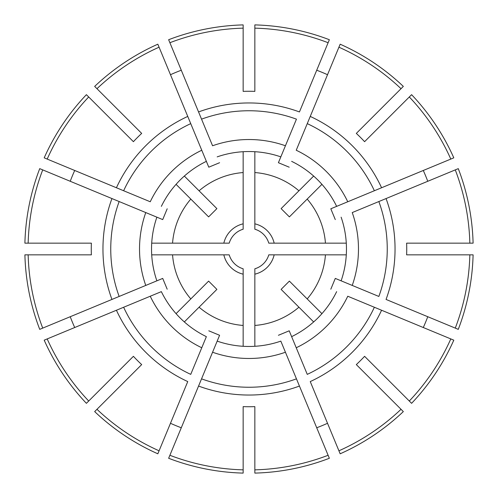 <?xml version="1.0" encoding="UTF-8"?>
<svg xmlns="http://www.w3.org/2000/svg" width="498" height="498" viewBox="0 0 498 498"><rect width="100%" height="100%" fill="white"/><g stroke="black" fill="none" stroke-linecap="round" stroke-linejoin="round"><path stroke-width="0.75" d="M28.149 243.155L24.9 243.155A224.175 224.175 0 0 1 39.722 168.641L42.722 169.886A220.925 220.925 0 0 0 28.149 243.155L91.377 243.155A157.735 157.735 0 0 0 91.377 254.845L28.149 254.845A220.925 220.925 0 0 0 42.722 328.114L162.715 278.407L167.191 289.214L162.715 278.407L156.876 280.828A97.471 97.471 0 0 1 156.876 217.172L162.715 219.593L167.191 208.786L162.715 219.593L145.765 212.571A109.473 109.473 0 0 0 145.765 285.429L156.876 280.828M96.973 88.7L94.67 86.403A224.175 224.175 0 0 1 157.835 44.198L159.08 47.198A220.925 220.925 0 0 0 96.973 88.7L141.681 133.408A157.735 157.735 0 0 0 133.408 141.681L88.7 96.973A220.925 220.925 0 0 0 47.198 159.08L150.24 201.765A109.473 109.473 0 0 1 201.765 150.24L208.786 167.191L219.593 162.715L208.786 167.191L206.365 161.352A97.471 97.471 0 0 0 161.352 206.365M254.845 28.149L254.845 91.377A157.735 157.735 0 0 0 243.155 91.377L243.155 28.149A220.925 220.925 0 0 0 169.886 42.722L212.571 145.765A109.473 109.473 0 0 1 285.429 145.765L278.407 162.715L289.214 167.191L278.407 162.715L296.453 119.153A138.245 138.245 0 0 0 201.547 119.153L198.559 111.944A146.045 146.045 0 0 1 299.441 111.944L328.114 42.722A220.925 220.925 0 0 0 254.845 28.149L254.845 24.9A224.175 224.175 0 0 1 329.359 39.722L328.114 42.722M409.3 96.973L411.597 94.67A224.175 224.175 0 0 1 453.803 157.835L450.802 159.08A220.925 220.925 0 0 0 409.3 96.973L364.592 141.681A157.735 157.735 0 0 0 356.319 133.408L401.027 88.7A220.925 220.925 0 0 0 338.92 47.198L296.235 150.24A109.473 109.473 0 0 1 347.76 201.765L330.809 208.786L335.285 219.593L330.809 208.786L336.648 206.365A97.471 97.471 0 0 0 291.635 161.352M469.851 254.845L406.623 254.845A157.735 157.735 0 0 0 406.623 243.155L469.851 243.155A220.925 220.925 0 0 0 455.278 169.886L352.235 212.571A109.473 109.473 0 0 1 352.235 285.429L335.285 278.407L330.809 289.214L335.285 278.407L378.847 296.453A138.245 138.245 0 0 0 378.847 201.547L386.056 198.559A146.045 146.045 0 0 1 386.056 299.441L455.278 328.114A220.925 220.925 0 0 0 469.851 254.845L473.1 254.845A224.175 224.175 0 0 1 458.278 329.359L455.278 328.114M416.838 185.81L421.644 183.818M401.027 409.3L356.319 364.592A157.735 157.735 0 0 0 364.592 356.319L409.3 401.027A220.925 220.925 0 0 0 450.802 338.92L347.76 296.235A109.473 109.473 0 0 1 296.235 347.76L289.214 330.809L278.407 335.285L289.214 330.809L307.26 374.372A138.245 138.245 0 0 0 374.372 307.26L381.58 310.248A146.045 146.045 0 0 1 310.248 381.58L338.92 450.802A220.925 220.925 0 0 0 401.027 409.3L403.33 411.597A224.175 224.175 0 0 1 340.165 453.803L338.92 450.802M243.155 469.851L243.155 473.1A224.175 224.175 0 0 1 168.641 458.278L169.886 455.278A220.925 220.925 0 0 0 243.155 469.851L243.155 406.623A157.735 157.735 0 0 0 254.845 406.623L254.845 469.851A220.925 220.925 0 0 0 328.114 455.278L280.828 341.124A97.471 97.471 0 0 1 217.172 341.124L219.593 335.285L208.786 330.809L219.593 335.285L212.571 352.235L217.172 341.124M47.198 338.92A220.925 220.925 0 0 0 88.7 401.027L86.403 403.33A224.175 224.175 0 0 1 44.198 340.165L161.352 291.635A97.471 97.471 0 0 0 206.365 336.648L201.765 347.76L206.365 336.648M184.341 321.932L216.885 289.382L208.618 281.115L176.068 313.659M243.155 274.168L243.155 268.789A20.636 20.636 0 0 1 229.211 254.845L223.832 254.845A25.834 25.834 0 0 0 243.155 274.168L243.155 346.291M223.832 254.845L151.709 254.845M428.243 254.845L433.447 254.845M321.932 313.659L289.382 281.115L281.115 289.382L313.659 321.932M274.168 254.845L268.789 254.845A20.636 20.636 0 0 1 254.845 268.789L254.845 274.168A25.834 25.834 0 0 0 274.168 254.845L346.291 254.845M254.845 274.168L254.845 346.291M254.845 69.757L254.845 64.553M313.659 176.068L281.115 208.618L289.382 216.885L321.932 184.341M254.845 223.832L254.845 229.211A20.636 20.636 0 0 1 268.789 243.155L274.168 243.155A25.834 25.834 0 0 0 254.845 223.832L254.845 151.709M274.168 243.155L346.291 243.155M176.068 184.341L208.618 216.885L216.885 208.618L184.341 176.068M223.832 243.155L229.211 243.155A20.636 20.636 0 0 1 243.155 229.211L243.155 223.832A25.834 25.834 0 0 0 223.832 243.155L151.709 243.155M243.155 223.832L243.155 151.709M161.352 291.635L150.24 296.235A109.473 109.473 0 0 0 201.765 347.76L190.74 374.372A138.245 138.245 0 0 1 123.629 307.26L116.42 310.248A146.045 146.045 0 0 0 187.752 381.58L157.835 453.803A224.175 224.175 0 0 1 94.67 411.597L96.973 409.3A220.925 220.925 0 0 0 159.08 450.802M70.23 316.716A191.164 191.164 0 0 0 74.706 327.522M159.08 47.198L187.752 116.42A146.045 146.045 0 0 0 116.42 187.752L123.629 190.74A138.245 138.245 0 0 1 190.74 123.629L206.365 161.352M88.7 96.973L86.403 94.67A224.175 224.175 0 0 0 44.198 157.835L47.198 159.08M243.155 28.149L243.155 24.9A224.175 224.175 0 0 0 168.641 39.722L169.886 42.722M187.752 116.42L190.74 123.629L187.752 116.42M181.284 70.23A191.164 191.164 0 0 0 170.478 74.706M469.851 243.155L473.1 243.155A224.175 224.175 0 0 0 458.278 168.641L455.278 169.886M450.802 159.08L374.372 190.74A138.245 138.245 0 0 0 307.26 123.629L310.248 116.42A146.045 146.045 0 0 1 381.58 187.752L336.648 206.365M427.77 181.284A191.164 191.164 0 0 0 423.294 170.478M316.716 427.77A191.164 191.164 0 0 0 327.522 423.294M169.886 455.278L212.571 352.235A109.473 109.473 0 0 0 285.429 352.235L280.828 341.124M198.559 386.056L201.547 378.847A138.245 138.245 0 0 0 296.453 378.847L299.441 386.056A146.045 146.045 0 0 1 198.559 386.056M96.973 409.3L141.681 364.592A157.735 157.735 0 0 1 133.408 356.319L88.7 401.027M409.3 401.027L411.597 403.33A224.175 224.175 0 0 0 453.803 340.165L450.802 338.92M379.881 371.608L383.56 375.287M401.027 88.7L403.33 86.403A224.175 224.175 0 0 0 340.165 44.198L338.92 47.198M254.845 469.851L254.845 473.1A224.175 224.175 0 0 0 329.359 458.278L328.114 455.278M28.149 254.845L24.9 254.845A224.175 224.175 0 0 0 39.722 329.359L42.722 328.114M126.392 379.881L122.713 383.56M170.478 423.294A191.164 191.164 0 0 0 181.284 427.77M423.294 327.522A191.164 191.164 0 0 0 427.77 316.716M327.522 74.706A191.164 191.164 0 0 0 316.716 70.23M74.706 170.478A191.164 191.164 0 0 0 70.23 181.284M42.722 169.886L119.153 201.547A138.245 138.245 0 0 0 119.153 296.453L111.944 299.441A146.045 146.045 0 0 1 111.944 198.559L156.876 217.172M291.635 336.648A97.471 97.471 0 0 0 336.648 291.635M341.124 280.828A97.471 97.471 0 0 0 341.124 217.172M280.828 156.876A97.471 97.471 0 0 0 217.172 156.876M199.076 307.198A76.673 76.673 0 0 0 243.155 325.449M172.551 254.845A76.673 76.673 0 0 0 190.802 298.925M307.198 298.925A76.673 76.673 0 0 0 325.449 254.845M254.845 325.449A76.673 76.673 0 0 0 298.925 307.198M298.925 190.802A76.673 76.673 0 0 0 254.845 172.551M325.449 243.155A76.673 76.673 0 0 0 307.198 199.076M190.802 199.076A76.673 76.673 0 0 0 172.551 243.155M243.155 172.551A76.673 76.673 0 0 0 199.076 190.802"/></g></svg>
